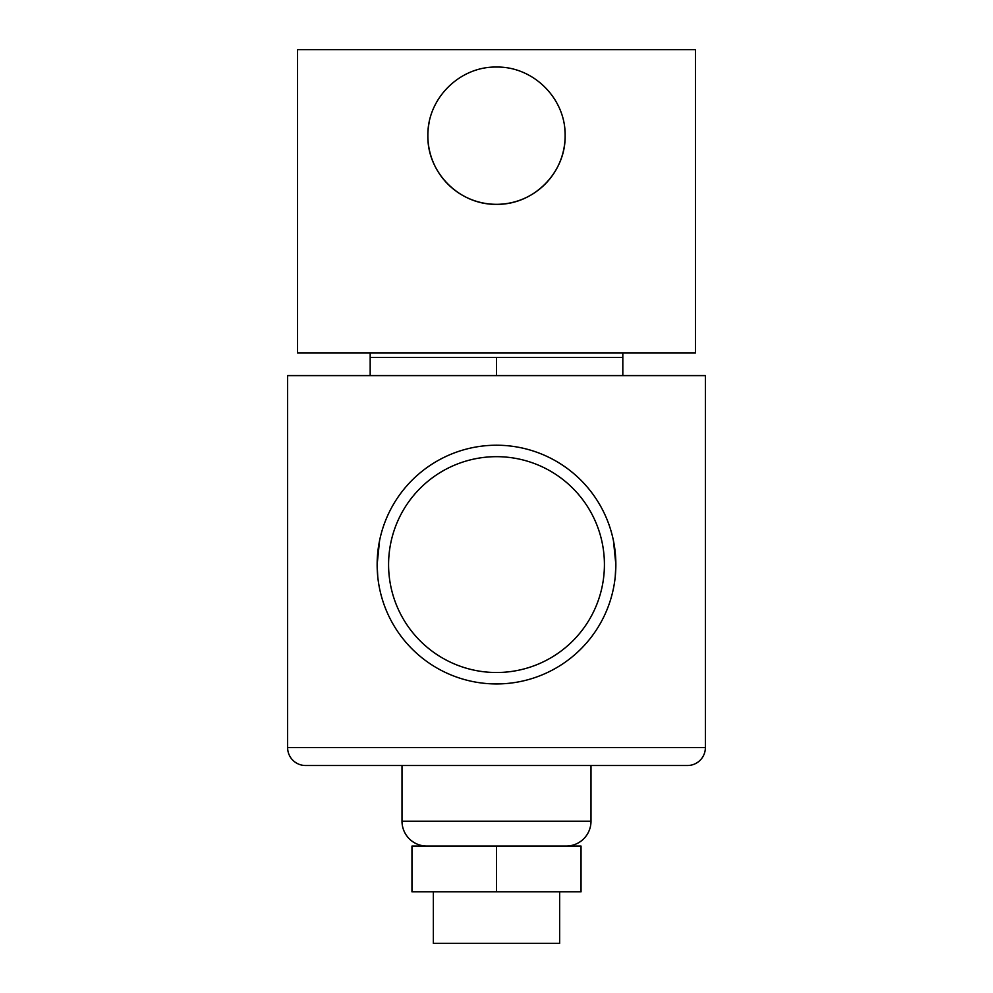 <?xml version="1.0" encoding="UTF-8"?>
<svg xmlns="http://www.w3.org/2000/svg" width="993" height="993" viewBox="0 0 993 993"><rect width="100%" height="100%" fill="white"/><g stroke="black" fill="none" stroke-linecap="round" stroke-linejoin="round"><path stroke-width="1.49" d="M429.199 122.213A68.629 68.629 0 0 0 427.871 135.693C427.164 98.692 459.548 66.357 496.463 67.052C533.551 66.37 565.824 98.729 565.129 135.693A68.629 68.629 0 0 0 564.794 128.929M565.129 135.693C565.811 172.683 533.502 205.017 496.488 204.322C459.511 205.005 427.139 172.633 427.871 135.693A68.629 68.629 0 0 0 496.5 204.322A68.629 68.629 0 0 0 565.129 135.693M695.435 353.024L297.565 353.024L297.565 49.65L695.435 49.65L695.435 353.024M559.655 891.826L559.655 943.35L433.345 943.35L433.345 891.826M287.622 747.605L705.378 747.605L705.378 375.602L287.622 375.602L287.622 747.605A17.899 17.899 0 0 0 305.521 765.504L402.004 765.504L402.004 821.211A24.862 24.862 0 0 0 426.878 846.073M402.004 821.211L590.996 821.211A24.862 24.862 0 0 1 566.122 846.073M590.996 821.211L590.996 765.504L687.479 765.504L305.521 765.504M604.414 564.583A107.914 107.914 0 0 0 496.5 456.668A107.914 107.914 0 0 0 388.586 564.583A107.914 107.914 0 0 0 496.5 672.509A107.914 107.914 0 0 0 604.414 564.583M379.537 540.813L377.141 564.583A119.359 119.359 0 0 0 496.5 683.941A119.359 119.359 0 0 0 615.859 564.583L613.475 540.85M615.25 576.598L615.859 564.583A119.359 119.359 0 0 0 496.5 445.224A119.359 119.359 0 0 0 377.141 564.583L377.75 576.61M705.378 747.605A17.899 17.899 0 0 1 687.479 765.504M622.822 375.602L622.822 353.024M622.822 357.393L370.178 357.393L370.178 353.024M496.5 375.602L496.5 357.393M370.178 375.602L370.178 357.393M581.042 891.826L411.958 891.826L411.958 846.073L581.042 846.073L581.042 891.826M496.5 891.826L496.5 846.073"/></g></svg>
